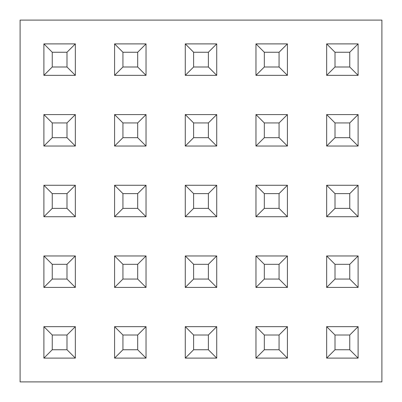 <?xml version="1.0" encoding="UTF-8"?>
<svg xmlns="http://www.w3.org/2000/svg" width="402" height="402" viewBox="0 0 402 402"><rect width="100%" height="100%" fill="white"/><g stroke="black" fill="none" stroke-linecap="round" stroke-linejoin="round"><path stroke-width="0.6" d="M20.1 20.1L20.1 381.9L381.9 381.9L381.9 20.1L20.1 20.1M326.655 75.345L326.655 43.893L358.107 43.893L358.107 75.345L326.655 75.345L335.007 66.993L349.755 66.993L349.755 52.245L335.007 52.245L335.007 66.993M358.107 43.893L349.755 52.245M335.007 52.245L326.655 43.893M358.107 75.345L349.755 66.993M326.655 146.037L326.655 114.585L358.107 114.585L358.107 146.037L326.655 146.037L335.007 137.685L349.755 137.685L349.755 122.937L335.007 122.937L335.007 137.685M326.655 216.723L326.655 185.277L358.107 185.277L358.107 216.723L326.655 216.723L335.007 208.377L349.755 208.377L349.755 193.623L335.007 193.623L335.007 208.377M326.655 287.415L326.655 255.963L358.107 255.963L358.107 287.415L326.655 287.415L335.007 279.063L349.755 279.063L349.755 264.315L335.007 264.315L335.007 279.063M326.655 358.107L326.655 326.655L358.107 326.655L358.107 358.107L326.655 358.107L335.007 349.755L349.755 349.755L349.755 335.007L335.007 335.007L335.007 349.755M255.963 75.345L255.963 43.893L287.415 43.893L287.415 75.345L255.963 75.345L264.315 66.993L279.063 66.993L279.063 52.245L264.315 52.245L264.315 66.993M255.963 146.037L255.963 114.585L287.415 114.585L287.415 146.037L255.963 146.037L264.315 137.685L279.063 137.685L279.063 122.937L264.315 122.937L264.315 137.685M255.963 216.723L255.963 185.277L287.415 185.277L287.415 216.723L255.963 216.723L264.315 208.377L279.063 208.377L279.063 193.623L264.315 193.623L264.315 208.377M255.963 287.415L255.963 255.963L287.415 255.963L287.415 287.415L255.963 287.415L264.315 279.063L279.063 279.063L279.063 264.315L264.315 264.315L264.315 279.063M255.963 358.107L255.963 326.655L287.415 326.655L287.415 358.107L255.963 358.107L264.315 349.755L279.063 349.755L279.063 335.007L264.315 335.007L264.315 349.755M185.277 75.345L185.277 43.893L216.723 43.893L216.723 75.345L185.277 75.345L193.623 66.993L208.377 66.993L208.377 52.245L193.623 52.245L193.623 66.993M185.277 146.037L185.277 114.585L216.723 114.585L216.723 146.037L185.277 146.037L193.623 137.685L208.377 137.685L208.377 122.937L193.623 122.937L193.623 137.685M185.277 216.723L185.277 185.277L216.723 185.277L216.723 216.723L185.277 216.723L193.623 208.377L208.377 208.377L208.377 193.623L193.623 193.623L193.623 208.377M185.277 287.415L185.277 255.963L216.723 255.963L216.723 287.415L185.277 287.415L193.623 279.063L208.377 279.063L208.377 264.315L193.623 264.315L193.623 279.063M185.277 358.107L185.277 326.655L216.723 326.655L216.723 358.107L185.277 358.107L193.623 349.755L208.377 349.755L208.377 335.007L193.623 335.007L193.623 349.755M114.585 75.345L114.585 43.893L146.037 43.893L146.037 75.345L114.585 75.345L122.937 66.993L137.685 66.993L137.685 52.245L122.937 52.245L122.937 66.993M114.585 146.037L114.585 114.585L146.037 114.585L146.037 146.037L114.585 146.037L122.937 137.685L137.685 137.685L137.685 122.937L122.937 122.937L122.937 137.685M114.585 216.723L114.585 185.277L146.037 185.277L146.037 216.723L114.585 216.723L122.937 208.377L137.685 208.377L137.685 193.623L122.937 193.623L122.937 208.377M114.585 287.415L114.585 255.963L146.037 255.963L146.037 287.415L114.585 287.415L122.937 279.063L137.685 279.063L137.685 264.315L122.937 264.315L122.937 279.063M114.585 358.107L114.585 326.655L146.037 326.655L146.037 358.107L114.585 358.107L122.937 349.755L137.685 349.755L137.685 335.007L122.937 335.007L122.937 349.755M43.893 75.345L43.893 43.893L75.345 43.893L75.345 75.345L43.893 75.345L52.245 66.993L66.993 66.993L66.993 52.245L52.245 52.245L52.245 66.993M43.893 146.037L43.893 114.585L75.345 114.585L75.345 146.037L43.893 146.037L52.245 137.685L66.993 137.685L66.993 122.937L52.245 122.937L52.245 137.685M43.893 216.723L43.893 185.277L75.345 185.277L75.345 216.723L43.893 216.723L52.245 208.377L66.993 208.377L66.993 193.623L52.245 193.623L52.245 208.377M43.893 287.415L43.893 255.963L75.345 255.963L75.345 287.415L43.893 287.415L52.245 279.063L66.993 279.063L66.993 264.315L52.245 264.315L52.245 279.063M43.893 358.107L43.893 326.655L75.345 326.655L75.345 358.107L43.893 358.107L52.245 349.755L66.993 349.755L66.993 335.007L52.245 335.007L52.245 349.755M358.107 114.585L349.755 122.937M335.007 122.937L326.655 114.585M358.107 146.037L349.755 137.685M358.107 185.277L349.755 193.623M335.007 193.623L326.655 185.277M358.107 216.723L349.755 208.377M358.107 255.963L349.755 264.315M335.007 264.315L326.655 255.963M358.107 287.415L349.755 279.063M358.107 326.655L349.755 335.007M335.007 335.007L326.655 326.655M358.107 358.107L349.755 349.755M287.415 43.893L279.063 52.245M264.315 52.245L255.963 43.893M287.415 75.345L279.063 66.993M287.415 114.585L279.063 122.937M264.315 122.937L255.963 114.585M287.415 146.037L279.063 137.685M287.415 185.277L279.063 193.623M264.315 193.623L255.963 185.277M287.415 216.723L279.063 208.377M287.415 255.963L279.063 264.315M264.315 264.315L255.963 255.963M287.415 287.415L279.063 279.063M287.415 326.655L279.063 335.007M264.315 335.007L255.963 326.655M287.415 358.107L279.063 349.755M216.723 43.893L208.377 52.245M193.623 52.245L185.277 43.893M216.723 75.345L208.377 66.993M216.723 114.585L208.377 122.937M193.623 122.937L185.277 114.585M216.723 146.037L208.377 137.685M216.723 185.277L208.377 193.623M193.623 193.623L185.277 185.277M216.723 216.723L208.377 208.377M216.723 255.963L208.377 264.315M193.623 264.315L185.277 255.963M216.723 287.415L208.377 279.063M216.723 326.655L208.377 335.007M193.623 335.007L185.277 326.655M216.723 358.107L208.377 349.755M146.037 43.893L137.685 52.245M122.937 52.245L114.585 43.893M146.037 75.345L137.685 66.993M146.037 114.585L137.685 122.937M122.937 122.937L114.585 114.585M146.037 146.037L137.685 137.685M146.037 185.277L137.685 193.623M122.937 193.623L114.585 185.277M146.037 216.723L137.685 208.377M146.037 255.963L137.685 264.315M122.937 264.315L114.585 255.963M146.037 287.415L137.685 279.063M146.037 326.655L137.685 335.007M122.937 335.007L114.585 326.655M146.037 358.107L137.685 349.755M75.345 43.893L66.993 52.245M52.245 52.245L43.893 43.893M75.345 75.345L66.993 66.993M75.345 114.585L66.993 122.937M52.245 122.937L43.893 114.585M75.345 146.037L66.993 137.685M75.345 185.277L66.993 193.623M52.245 193.623L43.893 185.277M75.345 216.723L66.993 208.377M75.345 255.963L66.993 264.315M52.245 264.315L43.893 255.963M75.345 287.415L66.993 279.063M75.345 326.655L66.993 335.007M52.245 335.007L43.893 326.655M75.345 358.107L66.993 349.755"/></g></svg>
